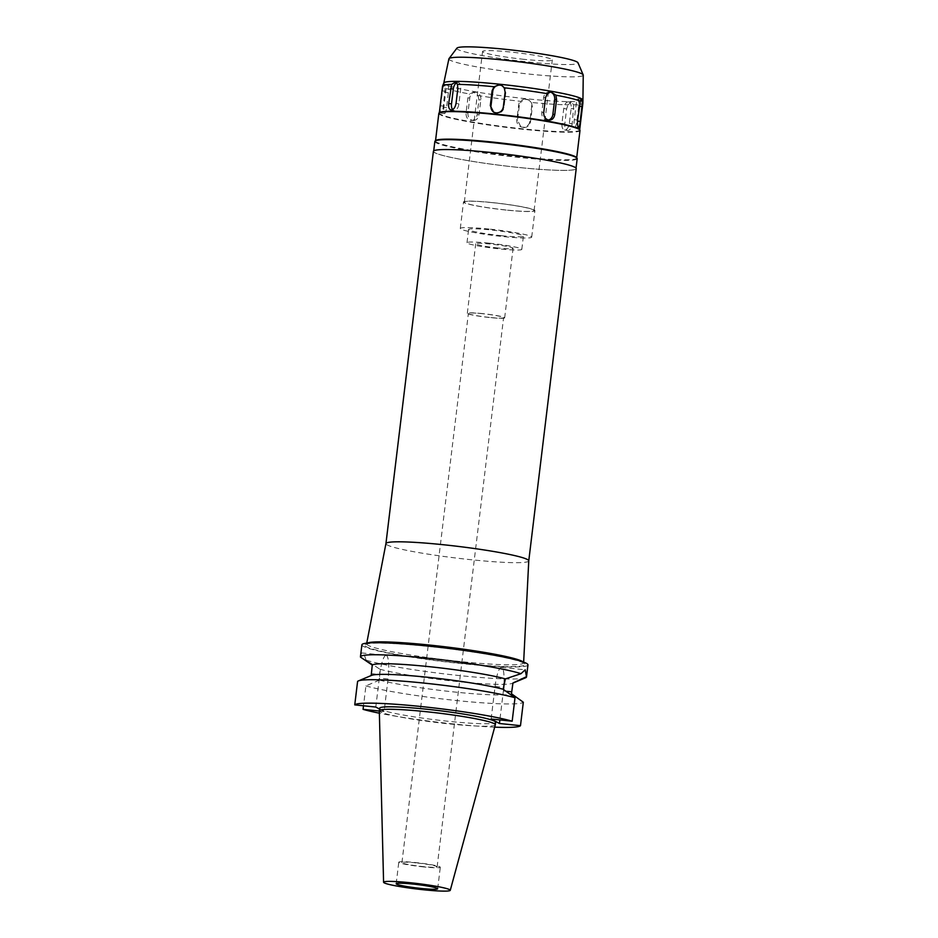 <?xml version="1.0" encoding="UTF-8"?>
<svg xmlns="http://www.w3.org/2000/svg" width="938" height="938" viewBox="0 0 938 938"><rect width="100%" height="100%" fill="white"/><g stroke="black" fill="none" stroke-linecap="round" stroke-linejoin="round"><path stroke-width="0.7" stroke-dasharray="4.69 3.52" d="M423.577 866.911A20.906 1.712 6.9 0 1 398.779 862.221A20.906 1.712 6.9 0 1 415.487 862.55A20.906 1.712 6.9 0 1 440.297 867.24A20.906 1.712 6.9 0 1 423.577 866.911M416.109 862.878A17.728 1.454 -173.1 0 0 401.933 862.597A17.728 1.454 -173.1 0 0 422.968 866.583A17.728 1.454 -173.1 0 0 437.131 866.864A17.728 1.454 -173.1 0 0 416.109 862.878M489.413 317.407A17.728 1.454 6.9 0 1 468.39 313.433A17.728 1.454 6.9 0 1 482.566 313.714A17.728 1.454 6.9 0 1 503.589 317.689A17.728 1.454 6.9 0 1 489.413 317.407M482.355 313.597A18.819 1.548 -173.1 0 0 467.312 313.304A18.819 1.548 -173.1 0 0 489.624 317.525A18.819 1.548 -173.1 0 0 504.667 317.818A18.819 1.548 -173.1 0 0 482.355 313.597M498.043 248.007A18.819 1.548 6.9 0 1 475.718 243.786A18.819 1.548 6.9 0 1 490.762 244.079A18.819 1.548 6.9 0 1 513.086 248.3A18.819 1.548 6.9 0 1 498.043 248.007M489.061 243.165A27.601 2.263 -173.1 0 0 466.995 242.731A27.601 2.263 -173.1 0 0 499.743 248.922A27.601 2.263 -173.1 0 0 521.809 249.356A27.601 2.263 -173.1 0 0 489.061 243.165M501.338 235.684A27.601 2.263 6.9 0 1 468.601 229.482A27.601 2.263 6.9 0 1 490.668 229.927A27.601 2.263 6.9 0 1 523.404 236.118A27.601 2.263 6.9 0 1 501.338 235.684M489.05 229.06A35.961 2.943 -173.1 0 0 460.3 228.485A35.961 2.943 -173.1 0 0 502.956 236.552A35.961 2.943 -173.1 0 0 531.705 237.126A35.961 2.943 -173.1 0 0 489.05 229.06M506.168 210.065A35.961 2.943 6.9 0 1 463.501 201.998A35.961 2.943 6.9 0 1 492.251 202.573A35.961 2.943 6.9 0 1 534.918 210.64A35.961 2.943 6.9 0 1 506.168 210.065M492.415 202.655A35.128 2.873 -173.1 0 0 464.333 202.104A35.128 2.873 -173.1 0 0 506.004 209.983A35.128 2.873 -173.1 0 0 534.085 210.546A35.128 2.873 -173.1 0 0 492.415 202.655M524.225 59.364A35.128 2.873 6.9 0 1 482.566 51.484A35.128 2.873 6.9 0 1 510.647 52.047A35.128 2.873 6.9 0 1 552.306 59.926A35.128 2.873 6.9 0 1 524.225 59.364M456.912 48.143A61.064 5.007 -173.1 0 0 529.243 62.06A61.064 5.007 -173.1 0 0 578.007 62.799M448.892 58.871A67.677 5.546 -173.1 0 0 529.149 74.09A67.677 5.546 6.9 0 0 583.248 75.134M582.439 99.85L582.439 99.803A69.834 5.722 6.9 0 1 582.439 99.85A69.834 5.722 6.9 0 1 526.605 98.771A69.834 5.722 -173.1 0 1 443.78 83.06A69.834 5.722 -173.1 0 1 443.803 82.978M442.56 86.108A70.678 5.792 -173.1 0 0 443.088 86.941L444.741 85.018L445.104 88.031A70.678 5.792 -173.1 0 0 469.528 93.999L473.561 92.205L478.146 95.524A70.678 5.792 -173.1 0 0 521.27 101.421L526.57 99.416L528.962 100.155L531.447 102.477A70.678 5.792 -173.1 0 0 568.018 104.833L571.172 102.301L573.786 104.81A70.678 5.792 -173.1 0 0 582.897 103.086M502.147 85.721A6.695 6.531 118.3 0 1 505.805 92.44L503.999 107.342A6.695 6.531 118.3 0 1 493.963 112.349M573.786 104.81L572.192 123.828C571.57 127.861 570.163 130.089 567.959 130.511C565.673 130.112 564.617 127.896 564.805 123.851L566.599 108.96L568.018 104.833M568.252 101.82A6.695 3.646 -80 0 0 563.761 108.456L561.956 123.359A6.695 3.646 -80 0 0 564.488 129.936A6.695 3.646 -80 0 0 564.852 129.96A6.695 3.646 -80 0 0 569.343 123.324L571.148 108.433A6.695 3.646 -80 0 0 568.616 101.855A6.695 3.646 -80 0 0 568.252 101.82M579.461 129.491A70.678 5.792 6.9 0 1 579.637 129.983A70.678 5.792 6.9 0 1 523.146 128.858A70.678 5.792 6.9 0 1 439.312 113.006A70.678 5.792 6.9 0 1 439.605 112.56M531.447 102.477L532.35 106.744L530.545 121.635C529.7 125.633 527.285 127.627 523.287 127.615L520.918 126.888L517.518 120.287L519.324 105.396L521.27 101.421M567.959 130.511L564.488 129.936M525.972 99.088A6.695 6.531 -61.7 0 0 518.655 105.033L516.85 119.935A6.695 6.531 -61.7 0 0 522.56 127.228A6.695 6.531 -61.7 0 0 529.876 121.283L531.682 106.381A6.695 6.531 -61.7 0 0 525.972 99.088M445.104 88.031L443.205 107.225C442.537 111.2 441.739 113.158 440.801 113.123C440.168 112.314 440.098 109.887 440.614 105.83L443.088 86.941M444.577 113.533A6.695 1.36 95.9 0 0 446.558 107.577L448.364 92.674A6.695 1.36 95.9 0 0 447.872 85.358A6.695 1.36 95.9 0 0 447.754 85.323A6.695 1.36 95.9 0 0 445.773 91.279L443.967 106.182A6.695 1.36 95.9 0 0 444.46 113.498A6.695 1.36 95.9 0 0 444.577 113.533L440.801 113.123M478.146 95.524L478.919 99.874L477.125 114.764C476.246 118.727 474.089 120.615 470.618 120.416C467.382 119.443 465.858 116.91 466.08 112.818L467.874 97.927L469.528 93.999M473.526 120.474A6.695 5.581 89.8 0 0 479.025 114.753L480.831 99.862A6.695 5.581 89.8 0 0 476.105 92.264A6.695 5.581 89.8 0 0 475.273 92.194A6.695 5.581 89.8 0 0 469.786 97.915L467.98 112.818A6.695 5.581 89.8 0 0 472.705 120.404A6.695 5.581 89.8 0 0 473.526 120.474L470.618 120.416M438.843 113.369A71.1 5.827 -173.1 0 0 523.17 129.315A71.1 5.827 -173.1 0 0 580.001 130.452M576.483 157.502A71.1 5.827 6.9 0 1 576.671 158.006A71.1 5.827 6.9 0 1 519.84 156.881A71.1 5.827 6.9 0 1 435.513 140.923A71.1 5.827 6.9 0 1 435.807 140.477M434.857 141.439A71.675 5.874 -173.1 0 0 519.887 157.514A71.675 5.874 -173.1 0 0 577.187 158.663M490.961 152.507A71.675 5.874 6.9 0 1 575.979 168.594A71.675 5.874 6.9 0 1 518.679 167.445A71.675 5.874 6.9 0 1 433.661 151.37A71.675 5.874 6.9 0 1 490.961 152.507M433.403 151.335A71.933 5.898 -173.1 0 0 518.726 167.468A71.933 5.898 -173.1 0 0 576.225 168.617M528.762 560.889L528.762 560.865A71.933 5.898 6.9 0 1 471.263 559.74A71.933 5.898 6.9 0 1 385.94 543.606L385.94 543.583M523.064 661.911A79.073 6.484 6.9 0 1 523.381 662.216A79.073 6.484 6.9 0 1 523.627 662.779A79.073 6.484 6.9 0 1 460.406 661.56A79.073 6.484 -173.1 0 1 366.617 643.785A79.073 6.484 -173.1 0 1 366.993 643.292L365.152 644.617A80.738 6.613 6.9 0 1 429.311 646.446A80.738 6.613 6.9 0 1 524.846 663.94A80.738 6.613 6.9 0 1 460.546 663.272A80.738 6.613 6.9 0 1 365.152 644.617M361.892 644.816A83.646 6.859 -173.1 0 0 461.109 663.576A83.646 6.859 -173.1 0 0 527.965 664.913M525.55 677.799A83.646 6.859 6.9 0 1 459.655 675.595A83.646 6.859 6.9 0 1 365.996 660.047L379.855 669.193L379.491 680.062A71.1 5.827 6.9 0 0 455.071 692.068A71.1 5.827 6.9 0 0 511.468 693.745M360.462 657.069C360.942 653.868 361.681 652.52 362.678 653.036C363.768 653.645 364.87 655.979 365.996 660.047M379.327 711.039L384.111 711.532L388.051 679.006A21.492 4.385 95.9 0 0 386.468 655.498A21.492 4.385 95.9 0 0 386.104 655.392L362.678 653.036M386.104 655.392A21.492 4.385 95.9 0 0 379.738 674.528L375.798 707.053M491.125 719.012L495.065 686.487A21.492 4.385 -84.1 0 1 501.443 667.352A21.492 4.385 -84.1 0 1 501.795 667.457A21.492 4.385 -84.1 0 1 503.999 683.696M503.542 689.536A21.492 4.385 -84.1 0 1 503.378 690.966L499.872 719.915M379.855 669.193A71.1 5.827 -173.1 0 0 456.36 681.457A71.1 5.827 -173.1 0 0 512.371 683.321A71.1 5.827 -173.1 0 0 512.945 682.993M379.491 680.062L365.902 685.913L363.498 705.775M384.111 711.532L379.527 709.058M494.678 727.149A83.646 6.859 6.9 0 1 453.793 723.984A83.646 6.859 6.9 0 1 379.374 713.197M379.62 708.249A58.426 4.784 -173.1 0 0 448.915 721.357A58.426 4.784 -173.1 0 0 495.616 722.295M371.178 675.583L357.589 681.434M365.902 685.913A83.646 6.859 -173.1 0 0 456.63 700.545A83.646 6.859 -173.1 0 0 523.322 702.234M495.311 724.828A58.426 4.784 6.9 0 1 448.622 723.843A58.426 4.784 6.9 0 1 379.315 710.793M456.747 82.673A6.695 3.646 100 0 1 457.803 82.415A6.695 3.646 100 0 1 458.166 82.438A6.695 3.646 100 0 1 460.699 89.016L458.893 103.907A6.695 3.646 100 0 1 454.402 110.543A6.695 3.646 100 0 1 454.039 110.52A6.695 3.646 100 0 1 452.62 109.617M548.413 120.052A6.695 5.581 -90.2 0 1 547.382 120.17A6.695 5.581 -90.2 0 1 546.549 120.099A6.695 5.581 -90.2 0 1 541.824 112.513L543.63 97.611A6.695 5.581 -90.2 0 1 549.129 91.889A6.695 5.581 -90.2 0 1 549.949 91.959A6.695 5.581 -90.2 0 1 549.996 91.971M578.183 98.877A6.695 1.36 -84.1 0 1 578.687 106.193L576.882 121.084A6.695 1.36 -84.1 0 1 574.9 127.04A6.695 1.36 -84.1 0 1 574.783 127.005A6.695 1.36 -84.1 0 1 574.291 119.689L576.096 104.798A6.695 1.36 -84.1 0 1 578.078 98.842A6.695 1.36 -84.1 0 1 578.183 98.877M505.136 92.076L505.805 92.44M566.599 108.96L563.761 108.456M571.148 108.433L573.986 108.925M572.192 123.828L569.343 123.324M561.956 123.359L564.805 123.851M519.324 105.396L518.655 105.033M531.682 106.381L532.35 106.744M503.999 107.342L503.331 106.979M371.401 673.672L379.738 674.528M388.051 679.006L379.726 678.151M505.91 691.236L503.378 690.966M495.065 686.487L503.389 687.355M530.545 121.635L529.876 121.283M516.85 119.935L517.518 120.287M467.874 97.927L469.786 97.915M480.831 99.862L478.919 99.874M467.98 112.818L466.08 112.818M477.125 114.764L479.025 114.753M442.419 90.939L445.773 91.279M448.364 92.674L445.011 92.334M443.967 106.182L440.614 105.83M443.205 107.225L446.558 107.577M457.85 88.512L460.699 89.016M458.893 103.907L456.044 103.415M543.63 97.611L545.529 97.611M543.735 112.501L541.824 112.513M579.321 106.252L578.687 106.193M576.096 104.798L579.45 105.15M576.882 121.084L577.538 121.154M577.644 120.041L574.291 119.689M396.176 883.737L398.779 862.221M437.683 888.755L440.297 867.24M401.933 862.597L468.39 313.433M437.131 866.864L503.589 317.689M467.312 313.304L475.718 243.786M504.667 317.818L513.086 248.3M466.995 242.731L468.601 229.482M521.809 249.356L523.404 236.118M460.3 228.485L463.501 201.998M531.705 237.126L534.918 210.64M464.333 202.104L482.566 51.484M534.085 210.546L552.306 59.926M502.463 85.874L501.853 85.546M568.616 101.855L571.172 102.301M528.34 99.815L528.962 100.155M494.314 112.548L493.599 112.173M523.65 662.122L523.627 662.779M366.746 643.14L366.617 643.785M523.381 662.216L524.846 663.94M501.443 667.352L525.198 669.814M520.191 126.501L520.907 126.876M475.273 92.194L473.561 92.205M447.754 85.323L444.741 85.018M458.166 82.438L455.61 81.993M454.039 110.52L450.99 109.981M549.129 91.889L550.841 91.889M547.382 120.17L549.34 120.17M578.078 98.842L581.091 99.147M574.9 127.04L578.535 127.427"/><path stroke-width="1.41" d="M412.884 884.065A20.906 1.712 -173.1 0 0 396.176 883.737A20.906 1.712 -173.1 0 0 420.974 888.427A20.906 1.712 -173.1 0 0 437.683 888.755A20.906 1.712 -173.1 0 0 412.884 884.065M448.985 58.66A67.677 5.546 -173.1 0 1 502.979 59.985A67.677 5.546 6.9 0 1 583.202 74.899L578.007 62.799A61.064 5.007 -173.1 0 0 505.629 49.339A61.064 5.007 -173.1 0 0 456.912 48.143L448.985 58.66A67.677 5.546 -173.1 0 0 448.892 58.871L443.791 83.025M583.202 74.899A67.677 5.546 6.9 0 1 583.248 75.134L582.897 102.957A70.678 5.792 -173.1 0 0 582.381 102.265L581.091 99.147L580.352 101.175A70.678 5.792 -173.1 0 0 555.941 95.195L550.841 91.889L547.311 93.683A70.678 5.792 -173.1 0 0 504.187 87.785L501.853 85.546L499.497 84.819L494.009 86.73A70.678 5.792 -173.1 0 0 457.439 84.361L455.61 81.993L451.67 84.385A70.678 5.792 -173.1 0 0 442.595 85.979A70.678 5.792 -173.1 0 0 442.56 86.108L439.336 112.771M442.595 85.979L443.803 82.978A69.834 5.722 -173.1 0 1 499.602 84.221A69.834 5.722 6.9 0 1 582.439 99.756M494.009 86.73L492.11 90.728L490.304 105.631L493.599 112.161L495.956 112.888C499.977 112.923 502.44 110.954 503.331 106.979L505.136 92.076L504.187 87.785M493.963 112.349A6.695 6.531 118.3 0 1 490.973 105.982L492.778 91.092A6.695 6.531 118.3 0 1 502.147 85.721M579.672 129.749L582.897 103.086A70.678 5.792 -173.1 0 0 582.897 102.957M580.352 101.175L577.644 120.041C577.339 124.109 577.609 126.56 578.453 127.392C579.18 127.416 579.778 125.422 580.235 121.436L582.381 102.265M547.311 93.683L545.529 97.611L543.735 112.501C543.63 116.582 545.259 119.103 548.624 120.087C551.966 120.299 554.018 118.411 554.78 114.448L556.574 99.545L555.941 95.195M548.624 120.087L549.34 120.17M439.136 112.923L439.605 112.56A70.678 5.792 6.9 0 1 495.803 114.131A70.678 5.792 6.9 0 1 579.461 129.491L579.825 129.948A71.1 5.827 -173.1 0 0 495.674 114.506A71.1 5.827 -173.1 0 0 439.136 112.923A71.1 5.827 -173.1 0 0 438.843 113.369L435.537 140.688M451.67 84.385L448.669 103.438C448.305 107.448 449.185 109.629 451.295 110.004C453.664 109.617 455.258 107.424 456.044 103.415L457.85 88.512L457.439 84.361M576.694 157.772L580.001 130.452A71.1 5.827 -173.1 0 0 579.825 129.948M435.162 140.981L435.807 140.477A71.1 5.827 6.9 0 1 492.344 142.06A71.1 5.827 6.9 0 1 576.483 157.502L576.999 158.147A71.675 5.874 -173.1 0 0 492.157 142.576A71.675 5.874 -173.1 0 0 435.162 140.981A71.675 5.874 -173.1 0 0 434.857 141.439L433.719 150.877M576.038 168.101L577.187 158.663A71.675 5.874 -173.1 0 0 576.999 158.147M490.902 152.484A71.933 5.898 -173.1 0 0 433.403 151.335L385.94 543.583A71.933 5.898 6.9 0 1 443.44 544.744A71.933 5.898 6.9 0 1 528.762 560.854A71.933 5.898 6.9 0 1 528.762 560.889L576.225 168.617A71.933 5.898 -173.1 0 0 490.902 152.484M385.94 543.606A71.933 5.898 6.9 0 1 385.94 543.571L366.746 643.14M367.368 643.069A79.073 6.484 -173.1 0 1 429.827 645.086A79.073 6.484 6.9 0 1 523.064 661.911M379.527 709.058L375.798 707.053L354.752 704.872A83.646 6.859 6.9 0 1 421.443 706.56A83.646 6.859 6.9 0 1 512.171 721.193L491.125 719.012L499.438 723.491L520.484 725.672L523.322 702.234L511.468 693.745L512.945 682.993L526.488 676.697A83.646 6.859 6.9 0 1 526.511 676.931L527.965 664.913A83.646 6.859 -173.1 0 0 428.76 646.141A83.646 6.859 -173.1 0 0 361.892 644.816L360.438 656.835A83.646 6.859 6.9 0 1 427.306 658.171A83.646 6.859 6.9 0 1 520.953 673.707L505.359 678.901A71.1 5.827 -173.1 0 0 428.865 666.637A71.1 5.827 -173.1 0 0 372.269 665.101L360.462 657.069A83.646 6.859 6.9 0 1 360.438 656.835M371.178 675.548L372.269 665.101M526.488 676.697L525.198 669.814L520.953 673.707M503.999 683.696A21.492 4.385 -84.1 0 1 503.542 689.536M505.359 678.901L503.155 689.266L515.009 697.755L512.171 721.193M526.511 676.931A83.646 6.859 6.9 0 1 525.55 677.799L512.934 683.087M379.327 711.039L363.065 709.351L363.498 705.775M520.484 725.672A83.646 6.859 6.9 0 1 494.678 727.149M379.374 713.197A83.646 6.859 6.9 0 1 363.065 709.351M495.323 724.769L495.616 722.295A58.426 4.784 -173.1 0 0 426.321 709.187A58.426 4.784 -173.1 0 0 379.62 708.249L379.315 710.734A58.426 4.784 6.9 0 1 426.016 711.672A58.426 4.784 6.9 0 1 495.323 724.769A58.426 4.784 6.9 0 1 495.311 724.828L450.263 890.314A33.592 2.755 6.9 0 1 423.425 889.752A33.592 2.755 6.9 0 1 383.583 882.248A33.592 2.755 6.9 0 1 410.434 882.752A33.592 2.755 6.9 0 1 450.263 890.314M499.872 719.915L499.438 723.491M515.009 697.755A83.646 6.859 -173.1 0 0 424.281 683.122A83.646 6.859 -173.1 0 0 358.386 680.918L371.565 675.383A71.1 5.827 6.9 0 1 427.576 677.259A71.1 5.827 6.9 0 1 503.155 689.266M358.386 680.918A83.646 6.859 -173.1 0 0 357.589 681.434L354.752 704.872M383.583 882.248L379.315 710.793A58.426 4.784 6.9 0 1 379.315 710.734M452.62 109.617A6.695 3.646 100 0 1 451.506 103.942L453.312 89.051A6.695 3.646 100 0 1 456.747 82.673M549.996 91.971A6.695 5.581 -90.2 0 1 554.675 99.557L552.869 114.448A6.695 5.581 -90.2 0 1 548.413 120.052M492.778 91.092L492.11 90.728M490.304 105.631L490.973 105.982M511.702 691.834L505.91 691.236M453.312 89.051L450.463 88.547M448.669 103.438L451.506 103.942M556.574 99.545L554.675 99.557M552.869 114.448L554.78 114.448M582.041 106.533L579.321 106.252M577.538 121.154L580.235 121.436M528.762 560.854L523.65 662.122"/></g></svg>
